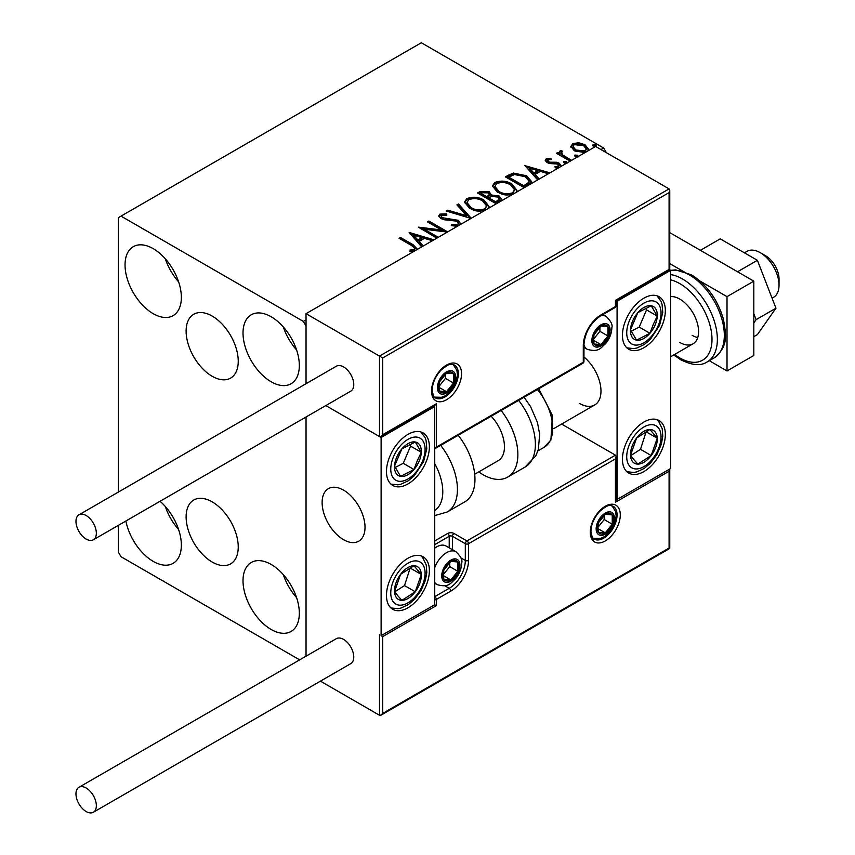 <?xml version="1.0" encoding="UTF-8"?>
<svg xmlns="http://www.w3.org/2000/svg" width="855" height="855" viewBox="0 0 855 855"><rect width="100%" height="100%" fill="white"/><g stroke="black" fill="none" stroke-linecap="round" stroke-linejoin="round"><path stroke-width="1.28" d="M212.179 316.083A36.861 21.279 -120 0 0 193.754 314.255A36.861 21.279 -120 0 0 188.1 343.796A36.861 21.279 -120 0 0 212.179 376.275A36.861 21.279 -120 0 0 230.615 378.102A36.861 21.279 -120 0 0 236.258 348.562A36.861 21.279 -120 0 0 212.179 316.083M212.179 501.853A36.861 21.279 -120 0 0 193.754 500.025A36.861 21.279 -120 0 0 188.1 529.566A36.861 21.279 -120 0 0 212.179 562.045A36.861 21.279 -120 0 0 230.615 563.873A36.861 21.279 -120 0 0 236.258 534.332A36.861 21.279 -120 0 0 212.179 501.853M271.174 629.483A39.822 22.989 60 0 1 245.161 594.396A39.822 22.989 60 0 1 251.263 562.483A39.822 22.989 60 0 1 271.174 564.46A39.822 22.989 60 0 1 297.187 599.547A39.822 22.989 60 0 1 291.085 631.45A39.822 22.989 60 0 1 271.174 629.483M296.578 597.624A39.822 22.989 60 0 1 283.304 574.635M153.195 313.667A39.822 22.989 60 0 1 127.181 278.58A39.822 22.989 60 0 1 133.284 246.678A39.822 22.989 60 0 1 153.195 248.645A39.822 22.989 60 0 1 179.208 283.732A39.822 22.989 60 0 1 173.105 315.634A39.822 22.989 60 0 1 153.195 313.667M178.599 281.819A39.822 22.989 60 0 1 165.325 258.83M271.174 381.779A39.822 22.989 60 0 1 245.161 346.692A39.822 22.989 60 0 1 251.263 314.79A39.822 22.989 60 0 1 271.174 316.767A39.822 22.989 60 0 1 297.187 351.854A39.822 22.989 60 0 1 291.085 383.756A39.822 22.989 60 0 1 271.174 381.779M296.578 349.93A39.822 22.989 60 0 1 283.304 326.941M160.045 501.287A39.822 22.989 60 0 1 180.33 535.861A39.822 22.989 60 0 1 173.105 563.338A39.822 22.989 60 0 1 153.195 561.361A39.822 22.989 60 0 1 125.888 521.005M178.599 529.512A39.822 22.989 60 0 1 165.325 506.523M600.99 149.572L603.673 148.022L421.333 42.75L118.332 217.683L118.332 492.085M118.332 525.365L118.332 552.073L121.015 556.723L299.667 659.868M306.037 656.191L306.037 416.994L306.037 656.191M670.705 270.458A49.301 28.461 -120 0 1 689.472 274.968A49.301 28.461 -120 0 1 721.673 318.402A49.301 28.461 -120 0 1 714.117 357.914C728.866 346.061 725.959 334.829 723.458 319.321C717.623 299.507 706.925 284.662 691.364 274.776L675.674 269.891L670.694 270.319L617.075 301.281L617.075 499.438L670.705 468.476L670.705 270.319L669.091 269.389L669.091 192.61L382.719 357.946L306.037 313.667L306.037 383.724L306.037 326.054L303.354 321.405L121.015 216.133M585.034 152.585L574.4 150.854L570.766 146.258M570.937 147.231L572.561 143.672L578.707 142.732L584.991 144.741L588.582 149.294L587.994 150.875M570.146 161.178L556.434 153.259L557.877 152.425L559.897 153.59L559.352 152.072L560.153 150.833L561.714 150.48L562.483 151.709L561.596 151.944L561.104 154.007M561.596 151.944L562.505 154.841L571.589 160.345M558.71 167.783L555.301 167.89L554.852 166.672L558.283 166.362L557.834 164.075L549.615 163.519L547.04 162.557L545.201 160.291L546.185 158.902L550.93 158.421L551.261 159.586L547.959 159.821L547.499 161.723M547.959 159.821L548.418 161.691L550 162.204L556.616 162.247L559.213 163.198L561.201 165.731L560.987 166.469M558.283 166.362L558.892 165.485L558.283 167.601L558.283 166.362M524.19 187.715L505.423 176.878L508.265 175.232L513.406 173.052L526.595 175.767L531.607 181.591L528.561 185.193M496.274 203.832L477.507 192.995L480.157 191.467L489.135 191.648L491.369 194.972L499.128 196.03L501.757 199.365L500.036 201.662M491.422 194.48L491.369 196.212L499.128 197.27L499.128 196.03M471.009 218.42L446.225 211.057L447.796 210.148L466.595 215.738L456.923 204.879L458.494 203.971L471.244 218.282M436.841 238.15L418.373 227.131L441.447 229.974L427.447 221.894L428.9 221.06L447.667 231.897M447.336 232.079L424.315 229.247L438.284 237.316M414.13 251.252L410.603 251.349L409.898 250.088L413.157 249.842L415.006 248.484L411.544 245.492L399.061 238.289L400.503 237.455L413.179 244.765L417.518 249.297M303.354 321.405L306.037 319.856M421.675 246.903L409.16 232.453L433.945 239.817M432.374 240.725L424.433 238.363L419.164 241.409L423.246 245.994M457.404 226.276L451.269 225.635L451.483 224.405L457.553 224.523L458.526 223.123L456.998 221.167L444.579 219.81L440.977 218.581L438.765 215.877L439.951 214.124L446.748 213.857L446.78 215.182L441.853 215.246L441.159 216.219L442.345 217.704L458.472 220.344L460.813 224.309M483.855 211.003L469.652 208.46L464.5 202.09L466.83 198.606C472.954 196.404 478.672 196.896 483.994 200.07L489.06 206.472L488.504 208.321M511.76 194.887L497.557 192.343L492.416 185.973L494.735 182.489C500.87 180.287 506.588 180.779 511.91 183.964L516.976 190.355L516.42 192.204M537.667 179.935L524.906 165.624L549.936 172.849M548.365 173.757L540.424 171.395L535.145 174.441L539.238 179.026M564.257 163.059L563.894 161.456L566.662 161.67L567.025 163.262L564.257 163.059M563.477 162.055L563.894 161.456L563.894 162.696L566.662 162.899L566.662 161.67M575.319 156.668L574.966 155.065L577.734 155.279L578.087 156.871L575.319 156.668M574.549 155.663L574.966 155.065L574.966 156.305L577.734 156.508L577.734 155.279M596.544 145.852L596.138 146.451L593.37 146.248L593.007 144.645L595.775 144.858L595.828 146.59M592.59 145.243L593.007 144.645L593.007 145.884L595.775 146.098L595.775 144.858M603.673 148.022L606.345 152.66M400.129 238.908L400.503 237.455M400.503 238.695L413.179 246.005L417.443 249.35M409.898 251.327L413.157 251.071L413.157 249.842M413.157 251.071L414.376 250.686L414.376 249.446M414.376 250.686L415.006 248.484M410.165 233.992L432.534 240.629M422.52 246.411L419.164 242.649L419.164 241.409M413.564 235.136L413.564 236.375L417.849 241.174L421.889 238.844L421.889 237.605L413.564 235.136L417.849 239.934L421.889 237.605M417.849 241.174L417.849 239.934M420.329 228.616L441.447 231.213L441.447 229.974M428.526 222.514L428.9 221.06M428.9 222.3L445.444 231.855M437.204 237.936L424.315 230.487L424.315 229.247M457.553 224.523L457.553 225.752L451.483 225.645L451.483 224.405M457.553 225.752L458.526 223.123M438.882 216.486L439.951 214.124M439.951 215.364L446.748 215.097L446.748 213.857M441.159 216.219L442.345 218.944L442.345 217.704M442.345 218.944L445.637 219.842L445.637 218.602M445.637 219.842L449.292 219.895L449.292 218.656M449.292 219.895L458.472 221.584L458.472 220.344M458.472 221.584L460.856 224.192M447.635 211.474L447.796 210.148M447.796 211.388L466.595 216.967L466.595 215.738M457.649 205.692L458.494 205.211L458.494 203.971M458.494 205.211L470.004 218.121M464.554 202.731L466.83 199.846L466.83 198.606M466.83 199.846C472.954 197.644 478.672 198.136 483.994 201.31L483.994 200.07M483.994 201.31L489.007 207.07M466.958 202.507L466.958 203.746L471.084 208.866C475.284 211.367 479.826 211.773 484.7 210.084L486.655 205.905L482.551 200.904C478.319 198.392 473.745 197.975 468.818 199.675L466.958 202.507L471.084 207.626C475.284 210.127 479.826 210.533 484.7 208.844L486.655 205.905M484.7 210.084L484.7 208.844M471.084 208.866L471.084 207.626M478.576 193.615L480.157 192.696L489.135 192.888L489.135 191.648M489.135 192.888L491.369 196.212M499.128 197.27L501.661 199.952M488.814 197.858L488.814 199.097L495.793 203.127L499.32 200.198L499.32 198.959L497.685 196.864L492.063 196.233L488.814 197.858L495.793 201.887L499.32 198.959M480.873 193.273L480.873 194.513L486.89 197.986L489.349 195.752L489.349 194.513L487.724 192.503L482.37 192.407L480.873 193.273L486.89 196.746L489.349 194.513M487.628 197.558L487.628 196.319M486.89 197.986L486.89 196.746M497.439 202.175L497.439 200.936M495.793 203.127L495.793 201.887M492.469 186.614L494.735 183.729L494.735 182.489M494.735 183.729C500.87 181.527 506.588 182.019 511.91 185.193L511.91 183.964M511.91 185.193L516.922 190.954M494.874 186.39L494.874 187.63L498.999 192.749C503.2 195.25 507.742 195.656 512.615 193.967L514.571 189.789L510.456 184.787C506.235 182.275 501.661 181.859 496.734 183.558L494.874 186.39L498.999 191.509C503.2 194.01 507.742 194.427 512.615 192.728L514.571 189.789M512.615 193.967L512.615 192.728M498.999 192.749L498.999 191.509M506.491 177.498L513.406 174.292L513.406 173.052M513.406 174.292L526.595 177.006L526.595 175.767M526.595 177.006L531.543 182.211M508.789 177.156L508.789 178.396L523.709 187.01L528.647 183.611L529.053 182.307L529.053 181.078L525.141 176.6L514.421 174.516L508.789 177.156L523.709 185.77L528.647 182.371L529.053 181.078M523.709 187.01L523.709 185.77M528.647 183.611L528.647 182.371M526.156 167.024L548.525 173.672M538.511 179.443L535.145 175.681L535.145 174.441M529.555 168.168L529.555 169.408L533.841 174.206L537.88 171.876L537.88 170.637L529.555 168.168L533.841 172.977L537.88 170.637M533.841 174.206L533.841 172.977M545.34 160.932L546.185 158.902M546.185 160.131L548.654 159.575M550.93 159.543L550.93 158.421M547.959 161.061L548.418 162.931L548.418 161.691M548.418 162.931L550 163.444L550 162.204M550 163.444L556.616 163.487L556.616 162.247M556.616 163.487L559.213 164.438L559.213 163.198M559.213 164.438L561.072 166.308M556.744 167.997L558.283 167.601M557.503 153.879L557.877 152.425M557.877 153.665L559.897 154.83L559.897 153.59M559.48 152.756L560.153 150.833M560.153 152.072L561.714 151.709L561.714 150.48M561.596 153.184L562.505 156.07L562.505 154.841M562.505 156.07L570.52 160.964M570.841 146.878L572.561 144.912L572.561 143.672M572.561 144.912L578.707 143.971L578.707 142.732M578.707 143.971L584.991 145.981L584.991 144.741M584.991 145.981L588.507 149.903M573.021 146.462L573.021 147.701L575.853 151.26L585.066 152.137L586.348 148.994L583.559 145.574L574.239 144.645L573.021 146.462L575.853 150.02L585.066 150.897L586.348 148.994M585.066 152.137L585.066 150.897M575.853 151.26L575.853 150.02M643.89 471.575A30.342 17.517 -60 0 1 628.724 473.082A30.342 17.517 -60 0 1 624.075 448.768A30.342 17.517 -60 0 1 643.89 422.039A30.342 17.517 -60 0 1 659.055 420.532A30.342 17.517 -60 0 1 663.704 444.846A30.342 17.517 -60 0 1 643.89 471.575M643.89 298.181A30.342 17.517 120 0 0 624.075 324.921A30.342 17.517 120 0 0 628.724 349.225A30.342 17.517 120 0 0 643.89 347.729A30.342 17.517 120 0 0 663.704 320.988A30.342 17.517 120 0 0 659.055 296.685A30.342 17.517 120 0 0 643.89 298.181M617.075 301.281L615.461 300.351L669.091 269.389M617.075 499.438L616.134 498.893M579.54 403.453A30.342 17.517 -120 0 0 594.706 404.96A30.342 17.517 -120 0 0 600.092 383.5A30.342 17.517 -120 0 0 583.954 357.005M343.571 539.687A30.342 17.517 60 0 1 323.756 512.957A30.342 17.517 60 0 1 328.406 488.643A30.342 17.517 60 0 1 343.571 490.15A30.342 17.517 60 0 1 363.386 516.88A30.342 17.517 60 0 1 358.737 541.194A30.342 17.517 60 0 1 343.571 539.687M407.921 434.415A30.342 17.517 -60 0 1 423.097 432.919A30.342 17.517 -60 0 1 427.746 457.222A30.342 17.517 -60 0 1 407.921 483.962A30.342 17.517 -60 0 1 392.755 485.458A30.342 17.517 -60 0 1 388.106 461.155A30.342 17.517 -60 0 1 407.921 434.415M407.921 607.809A30.342 17.517 120 0 0 427.746 581.069A30.342 17.517 120 0 0 423.097 556.765A30.342 17.517 120 0 0 407.921 558.272A30.342 17.517 120 0 0 388.106 585.002A30.342 17.517 120 0 0 392.755 609.305A30.342 17.517 120 0 0 407.921 607.809M434.735 604.709L381.116 635.671L381.116 437.514L434.735 406.553L434.735 604.709L436.349 605.639L382.719 636.601L382.719 713.391L381.116 715.09L379.502 715.25L320.443 681.146M381.116 635.671L382.719 636.601M434.735 406.553L433.795 406.007M381.116 437.514L325.808 405.58L379.502 436.584L379.502 356.086L669.091 188.891L595.625 146.472L306.037 313.667M760.266 252.674L765.62 255.773A18.96 10.944 60 0 1 778.841 276.251A18.96 10.944 60 0 1 779.033 278.987L779.033 285.185A26.548 15.326 -120 0 0 778.755 281.348A26.548 15.326 -120 0 0 760.266 252.674A26.548 15.326 -120 0 0 746.992 251.359L744.438 252.824M364.711 522.918A30.342 17.517 -120 0 0 350.058 495.056A30.342 17.517 -120 0 0 328.406 488.643A30.342 17.517 -120 0 0 322.431 506.919A30.342 17.517 -120 0 0 337.084 534.781A30.342 17.517 -120 0 0 358.737 541.194A30.342 17.517 -120 0 0 364.711 522.918M772.086 298.171L773.529 297.337A26.548 15.326 -120 0 0 779.033 285.185M669.091 192.61L669.764 190.366L669.091 188.891M382.719 357.946L382.719 434.725L381.116 436.424L379.502 436.584M382.719 434.725L436.349 403.763L434.735 405.462L381.116 436.424M436.349 403.763L436.349 447.112L434.735 448.811L582.821 363.322A2.276 2.276 0 0 0 583.954 361.344A2.276 1.315 180 0 1 583.292 362.274L583.292 345.559A25.03 14.45 -60 0 1 600.99 314.907L615.461 306.55L615.461 300.351M382.719 713.391L669.091 548.055L669.091 471.265L615.461 502.227L615.461 458.879L616.134 456.634L615.461 455.159L561.607 424.069M669.091 471.265L669.764 469.021L669.764 548.44L381.116 715.09M615.461 502.227L616.134 499.983L616.134 456.634M442.783 575.297A11.372 6.573 120 0 0 443.863 579.316A11.372 6.573 120 0 0 450.831 579.936A11.372 6.573 120 0 0 457.799 571.279A11.372 6.573 120 0 0 457.799 561.981A11.372 6.573 120 0 0 450.831 561.361A11.372 6.573 120 0 0 443.863 570.029A11.372 6.573 120 0 0 442.783 575.297M443.499 574.464L443.863 579.316L450.831 579.936L457.799 571.279L457.799 561.981L450.831 561.361L443.863 570.029L443.499 574.464M434.735 567.635A18.96 10.944 -60 0 1 456.014 551.753L446.043 545.992A18.96 10.944 120 0 0 436.563 546.933A18.96 10.944 120 0 0 434.735 548.13M443.499 574.4L449.751 566.63L449.751 562.419M443.531 575.725L450.831 579.936M449.751 566.63L457.799 571.279M452.947 559.191L457.799 561.981M592.942 339.98A11.372 6.573 120 0 0 594.022 344.009A11.372 6.573 120 0 0 600.99 344.629A11.372 6.573 120 0 0 607.948 335.962A11.372 6.573 120 0 0 607.948 326.674A11.372 6.573 120 0 0 600.99 326.054A11.372 6.573 120 0 0 594.022 334.722A11.372 6.573 120 0 0 592.942 339.98M593.659 339.157L594.022 344.009L600.99 344.629L607.948 335.962L607.948 326.674L600.99 326.054L594.022 334.722L593.659 339.157M593.659 339.093L599.911 331.323L599.911 327.102M593.691 340.418L600.99 344.629M599.911 331.323L607.948 335.962M603.106 323.874L607.948 326.674M438.497 387.048A11.372 6.573 120 0 0 439.566 391.066A11.372 6.573 120 0 0 446.534 391.686A11.372 6.573 120 0 0 453.503 383.029A11.372 6.573 120 0 0 453.503 373.731A11.372 6.573 120 0 0 446.534 373.111A11.372 6.573 120 0 0 439.566 381.779A11.372 6.573 120 0 0 438.497 387.048M439.214 386.214L439.566 391.066L446.534 391.686L453.503 383.029L453.503 373.731L446.534 373.111L439.566 381.779L439.214 386.214M439.214 386.15L445.455 378.38L445.455 374.169M439.246 387.475L446.534 391.686M445.455 378.38L453.503 383.029M448.661 370.942L453.503 373.731M597.228 528.24A11.372 6.573 120 0 0 598.308 532.259A11.372 6.573 120 0 0 605.276 532.879A11.372 6.573 120 0 0 612.244 524.211A11.372 6.573 120 0 0 612.244 514.924A11.372 6.573 120 0 0 605.276 514.304A11.372 6.573 120 0 0 598.308 522.971A11.372 6.573 120 0 0 597.228 528.24M597.955 527.407L598.308 532.259L605.276 532.879L612.244 524.211L612.244 514.924L605.276 514.304L598.308 522.971L597.955 527.407M597.955 527.343L604.196 519.573L604.196 515.351M597.976 528.668L605.276 532.879M604.196 519.573L612.244 524.211M607.403 512.124L612.244 514.924M655.112 324.943A18.96 10.944 120 0 0 657.271 316.083A18.96 10.944 120 0 0 651.221 305.759A18.96 10.944 120 0 0 637.83 312.641A18.96 10.944 120 0 0 630.498 329.827A18.96 10.944 120 0 0 636.558 340.151A18.96 10.944 120 0 0 649.939 333.279A18.96 10.944 120 0 0 655.112 324.943M653.252 324.473L657.271 316.083L651.221 305.759L637.83 312.641L630.498 329.827L636.558 340.151L649.939 333.279L653.252 324.473M631.193 331.206L639.219 327.08L646.551 309.884L645.6 308.27M639.219 327.08L649.939 333.279M646.551 309.884L657.271 316.083M419.153 461.176A18.96 10.944 120 0 0 421.312 452.316A18.96 10.944 120 0 0 415.263 441.992A18.96 10.944 120 0 0 401.871 448.875A18.96 10.944 120 0 0 394.54 466.061A18.96 10.944 120 0 0 400.589 476.385A18.96 10.944 120 0 0 413.98 469.502A18.96 10.944 120 0 0 419.153 461.176M417.283 460.706L421.312 452.316L415.263 441.992L401.871 448.875L394.54 466.061L400.589 476.385L413.98 469.502L417.283 460.706M395.234 467.439L403.25 463.314L410.582 446.118L409.641 444.504M403.25 463.314L413.98 469.502M410.582 446.118L421.312 452.316M396.699 597.987A18.96 10.944 120 0 0 401.871 600.349A18.96 10.944 120 0 0 415.263 591.767A18.96 10.944 120 0 0 421.312 574.453A18.96 10.944 120 0 0 413.98 565.732A18.96 10.944 120 0 0 400.589 574.314A18.96 10.944 120 0 0 394.54 591.617A18.96 10.944 120 0 0 396.699 597.987M397.842 595.775L401.871 600.349L415.263 591.767L421.312 574.453L413.98 565.732L400.589 574.314L394.54 591.617L397.842 595.775M394.721 591.863L404.533 585.568L410.208 567.816M404.533 585.568L415.263 591.767M410.582 568.265L421.312 574.453M632.668 461.753A18.96 10.944 120 0 0 637.83 464.115A18.96 10.944 120 0 0 651.221 455.533A18.96 10.944 120 0 0 657.271 438.22A18.96 10.944 120 0 0 649.939 429.499A18.96 10.944 120 0 0 636.558 438.081A18.96 10.944 120 0 0 630.498 455.384A18.96 10.944 120 0 0 632.668 461.753M633.812 459.541L637.83 464.115L651.221 455.533L657.271 438.22L649.939 429.499L636.558 438.081L630.498 455.384L633.812 459.541M630.68 455.63L640.491 449.335L646.177 431.583M640.491 449.335L651.221 455.533M646.551 432.032L657.271 438.22M434.735 510.435A41.713 24.079 -120 0 0 434.735 463.677M440.688 445.38A49.301 28.461 60 0 1 447.229 511.995L464.746 501.885A49.301 28.461 -120 0 0 458.216 435.259M491.176 416.235A30.342 17.517 60 0 1 502.451 456.11A30.342 17.517 60 0 1 498.176 460.695L474.696 474.247M501.116 410.486A49.301 28.461 60 0 1 514.603 469.673A49.301 28.461 60 0 1 507.656 477.111A49.301 28.461 60 0 1 478.747 471.907M86.163 539.067A14.407 8.315 -120 0 0 93.366 539.783A14.407 8.315 -120 0 0 95.568 528.24A14.407 8.315 -120 0 0 86.163 515.533A14.407 8.315 -120 0 0 78.949 514.828A14.407 8.315 -120 0 0 76.747 526.37A14.407 8.315 -120 0 0 86.163 539.067M93.366 539.783L350.774 391.163A14.407 8.315 -120 0 0 352.987 379.62A14.407 8.315 -120 0 0 343.571 366.923A14.407 8.315 -120 0 0 336.368 366.207L78.949 514.828M96.348 805.656A14.407 8.315 -120 0 0 90.053 791.153A14.407 8.315 -120 0 0 78.949 787.295A14.407 8.315 -120 0 0 75.967 793.889A14.407 8.315 -120 0 0 82.262 808.392A14.407 8.315 -120 0 0 93.366 812.25A14.407 8.315 -120 0 0 96.348 805.656M93.366 812.25L350.774 663.63A14.407 8.315 -120 0 0 353.756 657.035A14.407 8.315 -120 0 0 347.472 642.533A14.407 8.315 -120 0 0 336.368 638.674L78.949 787.295M757.391 260.305L720.231 238.855L700.395 250.312L737.544 271.762L757.391 260.305L775.966 308.185L756.119 319.642L753.821 322.901M753.821 313.721L756.119 319.642M775.966 308.185L757.391 334.615L753.821 336.667M669.764 232.624L753.821 281.156L753.821 355.466L727.017 370.952L709.276 360.703M700.074 281.092L727.017 296.642L727.017 370.952M669.764 263.586L689.419 274.936M753.821 281.156L727.017 296.642M670.705 296.578A26.548 15.326 60 0 1 679.821 299.111A26.548 15.326 60 0 1 697.156 322.506A26.548 15.326 60 0 1 693.095 343.774A26.548 15.326 60 0 1 679.821 342.46M697.744 337.586A26.548 15.326 60 0 1 692.155 335.342M413.179 246.005L413.179 244.765M480.157 192.696L480.157 191.467M508.265 176.472L508.265 175.232M525.259 186.112L525.259 184.872M552.864 163.433L552.864 162.194M566.983 158.923L566.983 157.683M431.519 391.066A21.236 12.259 -60 0 1 446.534 365.064A21.236 12.259 -60 0 1 461.55 373.731A21.236 12.259 -60 0 1 446.534 399.745A21.236 12.259 -60 0 1 431.519 391.066M458.333 373.731A18.96 10.944 120 0 0 454.411 365.053C451.611 364.978 451.59 361.259 440.988 370.172C435.387 376.424 432.459 383.083 432.192 390.147C433.154 395.758 434.233 398.345 435.452 397.896A18.96 10.944 120 0 0 450.061 392.808A18.96 10.944 120 0 0 458.333 373.731M436.349 447.112L583.292 362.274A2.276 1.315 60 0 1 582.821 363.322M616.134 305.62A2.276 1.315 180 0 1 615.461 306.55A2.276 1.315 -120 0 1 614.991 307.586A2.276 2.276 0 0 0 616.134 305.62L616.134 300.736L669.764 269.774L669.764 190.366M614.991 307.586L600.52 315.944A2.276 1.315 -120 0 0 600.99 314.907M600.52 315.944C590.506 322.923 584.991 332.477 583.954 344.629A2.276 1.315 180 0 1 583.292 345.559M620.292 514.924A21.236 12.259 -60 0 1 605.276 540.926A21.236 12.259 -60 0 1 590.26 532.259A21.236 12.259 -60 0 1 605.276 506.256A21.236 12.259 -60 0 1 620.292 514.924M594.193 539.077A18.96 10.944 120 0 0 608.803 534.001A18.96 10.944 120 0 0 617.075 514.924A18.96 10.944 120 0 0 613.153 506.246C610.352 506.16 610.331 502.451 599.729 511.365C594.129 517.617 591.19 524.265 590.923 531.329C591.884 536.94 592.964 539.516 594.193 539.077M379.502 715.25L379.502 634.741M434.735 540.926L447.614 533.499A2.276 1.315 60 0 1 449.217 536.288L434.735 544.646M615.461 458.879L468.529 543.716A2.276 1.315 -120 0 0 466.916 540.926L454.048 533.499A4.553 2.629 0 0 0 447.614 533.499M460.93 557.909L465.312 560.431L465.312 543.716A2.276 1.315 -60 0 1 466.916 540.926L615.461 455.159M449.217 547.831L449.217 536.288A2.276 1.315 180 0 1 452.434 536.288L465.312 543.716A2.276 1.315 0 0 0 468.529 543.716L468.529 560.431A25.03 14.45 -60 0 1 450.831 591.083L436.349 599.451L436.349 605.639M454.048 533.499A2.276 1.315 120 0 0 452.434 536.288L452.434 549.69M444.846 585.771L449.217 588.304A22.754 13.135 120 0 0 465.312 560.431A2.276 1.315 0 0 0 468.529 560.431M434.735 599.836A2.276 1.315 0 0 0 436.349 599.451A2.276 1.315 60 0 0 434.735 596.662L449.217 588.304A2.276 1.315 60 0 1 450.831 591.083M441.714 575.917A12.889 7.439 120 0 0 450.831 581.176A12.889 7.439 120 0 0 459.947 565.39A12.889 7.439 120 0 0 450.831 560.121A12.889 7.439 120 0 0 441.714 575.917M434.735 583.26L437.055 584.596A18.96 10.944 -60 0 1 434.735 582.341M591.874 340.6A12.889 7.439 120 0 0 600.99 345.869A12.889 7.439 120 0 0 610.107 330.073A12.889 7.439 120 0 0 600.99 324.815A12.889 7.439 120 0 0 591.874 340.6M583.954 347.397L587.214 349.289A18.96 10.944 -60 0 1 583.954 345.035M600.873 315.741A18.96 10.944 -60 0 1 606.174 316.446L602.914 314.565M437.418 387.668A12.889 7.439 120 0 0 446.534 392.926A12.889 7.439 120 0 0 455.651 377.141A12.889 7.439 120 0 0 446.534 371.872A12.889 7.439 120 0 0 437.418 387.668M596.159 528.85A12.889 7.439 120 0 0 605.276 534.119A12.889 7.439 120 0 0 614.392 518.322A12.889 7.439 120 0 0 605.276 513.064A12.889 7.439 120 0 0 596.159 528.85M658.254 325.499A24.271 14.011 120 0 0 653.273 300.949A24.271 14.011 120 0 0 629.526 320.411A24.271 14.011 120 0 0 634.506 344.96A24.271 14.011 120 0 0 658.254 325.499M422.295 461.732A24.271 14.011 120 0 0 417.315 437.183A24.271 14.011 120 0 0 393.557 456.645A24.271 14.011 120 0 0 398.537 481.194A24.271 14.011 120 0 0 422.295 461.732M393.557 602.166A24.271 14.011 120 0 0 417.315 594.204A24.271 14.011 120 0 0 422.295 563.905A24.271 14.011 120 0 0 398.537 571.867A24.271 14.011 120 0 0 393.557 602.166M629.526 465.943A24.271 14.011 120 0 0 653.273 457.97A24.271 14.011 120 0 0 658.254 427.671A24.271 14.011 120 0 0 634.506 435.633A24.271 14.011 120 0 0 629.526 465.943M524.094 397.222L530.613 406.659L537.464 422.52L539.676 434.297L538.319 449.527L535.829 455.768L525.184 466.99A49.301 28.461 -120 0 0 532.12 459.552A49.301 28.461 -120 0 0 518.643 400.364M538.768 388.747L552.416 415.487L550.887 440.079L544.079 447.325A41.713 24.079 -120 0 0 549.957 441.02A41.713 24.079 -120 0 0 537.41 389.527M674.616 354.451A45.507 26.27 -120 0 0 679.821 357.946A45.507 26.27 -120 0 0 712.001 339.371A45.507 26.27 -120 0 0 679.821 283.636A45.507 26.27 -120 0 0 670.705 279.895M670.705 274.551A49.301 28.461 60 0 1 682.504 278.987A49.301 28.461 60 0 1 714.705 322.431A49.301 28.461 60 0 1 707.149 361.932C700.833 366.164 691.984 365.406 680.601 359.677L673.761 354.943M553.784 428.579L594.706 404.96M693.095 343.774L670.705 356.706M583.954 361.344L583.954 344.629M437.055 584.596C449.014 588.101 450.767 582.725 455.245 579.166C459.381 574.207 461.54 568.789 461.721 562.911C462.641 560.132 460.738 556.413 456.014 551.753M434.735 547.991L436.563 546.933M587.214 349.289C599.173 352.794 600.926 347.419 605.393 343.849C609.54 338.901 611.699 333.482 611.881 327.604C612.8 324.815 610.898 321.095 606.174 316.446M434.447 397.126L441.533 397.297L445.647 395.491L450.948 390.917L453.92 386.738L456.143 381.886L457.436 374.661L456.848 370.322L453.236 364.572M593.178 538.308L600.274 538.49L604.378 536.684L609.69 532.099L612.65 527.92L614.884 523.078L616.166 515.854L615.589 511.504L611.977 505.754M626.886 347.867L633.737 348.605L636.825 348.017L644.296 344.512L650.26 339.499L659.547 325.402L662.764 312.502L662.059 304.295L661.022 301.323L656.961 295.766M390.917 484.101L397.778 484.838L400.867 484.251L408.337 480.745L414.29 475.733L423.588 461.636L426.805 448.736L426.089 440.517L425.053 437.557L421.002 431.999M390.917 607.948L397.81 608.685L400.877 608.097L408.252 604.645L414.536 599.323L420.97 590.698L425.373 580.481L426.816 572.412L426.239 564.973L422.648 557.524L421.002 555.846M626.886 471.725L633.769 472.452L636.836 471.864L644.221 468.412L650.495 463.1L656.929 454.465L661.342 444.247L662.775 436.189L662.208 428.74L658.607 421.291L656.961 419.623M447.229 511.995L434.735 515.597M525.184 466.99L507.656 477.111M544.079 447.325L537.891 450.895M714.117 357.914L707.149 361.932"/></g></svg>
